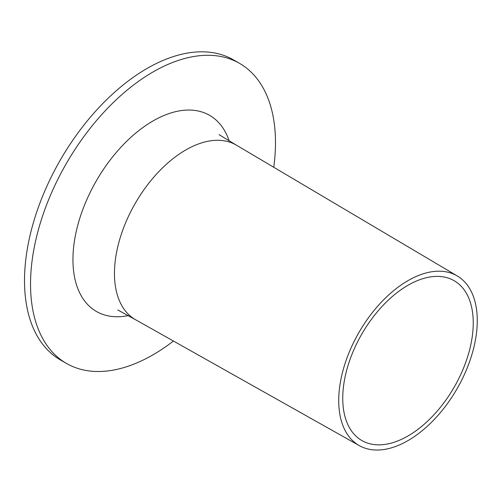 <?xml version="1.0" encoding="UTF-8"?>
<svg xmlns="http://www.w3.org/2000/svg" width="502" height="502" viewBox="0 0 502 502"><rect width="100%" height="100%" fill="white"/><g stroke="black" fill="none" stroke-linecap="round" stroke-linejoin="round"><path stroke-width="0.75" d="M173.447 341.034A173.203 99.998 -60 0 1 153.01 354.82A173.203 99.998 -60 0 1 66.408 363.398A173.203 99.998 -60 0 1 39.859 224.607A173.203 99.998 -60 0 1 153.01 71.981A173.203 99.998 -60 0 1 239.611 63.403A173.203 99.998 -60 0 1 273.766 167.279M66.408 363.398L60.384 359.921A173.203 99.998 -60 0 1 33.835 221.131A173.203 99.998 -60 0 1 146.986 68.498A173.203 99.998 -60 0 1 233.587 59.92L239.611 63.403M407.994 440.599A97.959 56.557 -60 0 1 359.325 445.632A97.959 56.557 -60 0 1 343.914 367.238A97.959 56.557 -60 0 1 407.994 280.631A97.959 56.557 -60 0 1 457.284 275.962A97.959 56.557 -60 0 1 471.905 354.563A97.959 56.557 -60 0 1 407.994 440.599M407.994 285.268A92.28 53.281 -60 0 1 454.134 280.7A92.28 53.281 -60 0 1 468.278 354.644A92.28 53.281 -60 0 1 407.994 435.962A92.28 53.281 -60 0 1 361.854 440.53A92.28 53.281 -60 0 1 347.71 366.586A92.28 53.281 -60 0 1 407.994 285.268M128.343 315.589A113.22 65.367 -60 0 1 72.947 259.622A113.22 65.367 -60 0 1 140.522 129.296A113.22 65.367 -60 0 1 229.169 140.949M359.325 445.632L135.653 319.774A100.802 58.194 -60 0 1 114.456 273.446A100.802 58.194 -60 0 1 185.734 149.991A100.802 58.194 -60 0 1 236.455 145.185L219.01 134.611M457.284 275.962L236.455 145.185M117.782 309.954L135.653 319.774"/></g></svg>
